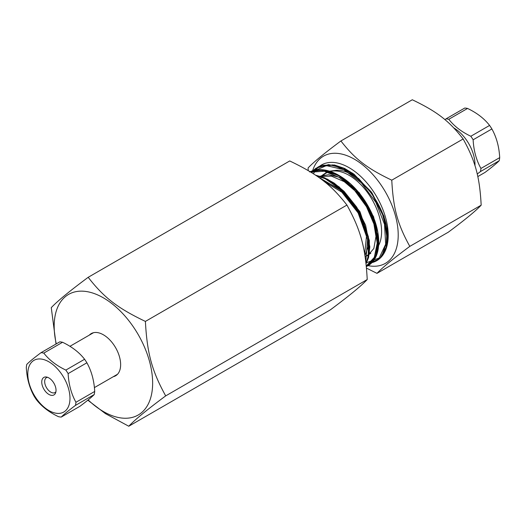 <?xml version="1.0" encoding="UTF-8"?>
<svg xmlns="http://www.w3.org/2000/svg" width="526" height="526" viewBox="0 0 526 526"><rect width="100%" height="100%" fill="white"/><g stroke="black" fill="none" stroke-linecap="round" stroke-linejoin="round"><path stroke-width="0.79" d="M326.192 173.08L320.249 176.512L326.192 173.08A45.893 26.497 60 0 1 328.079 172.153A45.893 26.497 60 0 0 321.688 176.992M329.828 171.561A45.893 26.497 60 0 1 369.666 195.646A45.893 26.497 60 0 1 378.562 245.629A45.893 26.497 60 0 0 369.666 195.646A45.893 26.497 60 0 0 329.828 171.561M324.621 181.832L343.294 193.016L358.712 212.951L366.55 235.589L364.702 254.091M319.979 176.427L331.498 176.144L344.254 181.667L356.556 192.181L366.753 206.179L373.513 221.676L375.972 236.47L373.848 248.463L367.523 255.945M321.596 175.73L327.192 171.903M328.914 171.266L335.706 170.385C358.732 167.853 389.838 210.558 387.57 239.508C387.701 245.169 385.696 250.915 381.554 256.741L387.327 240.099L383.776 217.001L371.573 193.101L353.485 174.224L333.681 165L318.46 166.775L313.194 170.529M310.064 171.693L323.668 170.062L339.204 175.934L354.432 188.393L367.135 205.502L375.505 224.655L378.365 242.94L375.36 257.556L366.339 266.583L369.009 265.124L375.288 257.852L378.312 238.732L371.974 214.759L357.627 191.793L338.54 175.428L319.124 169.694L310.051 171.693M366.03 263.605L368.239 258.069L368.424 236.917L359.429 212.616L343.235 191.096L323.562 177.617L315.725 175.316M322.477 180.155L342.847 190.451L360.014 211.754L368.239 236.384L368.042 247.148L364.932 255.505M319.538 176.295L328.513 174.698L338.731 177.104L359.186 192.601L373.67 216.863L377.162 240.757M313.141 170.542L316.113 168.129L328.625 164.592L343.537 168.32L358.798 178.735L372.27 194.298L382.086 212.714L386.919 231.276L386.156 247.273L379.976 258.351L371.441 262.553M315.876 175.421L327.514 179.557L339.191 187.552L358.962 212.004L368.91 240.527L369.088 253.269L366.017 263.506M368.134 265.663A61.89 35.735 -120 0 0 385.111 191.405A61.89 35.735 -120 0 0 312.635 170.694M312.464 171.259A61.89 35.735 -120 0 0 312.345 171.66M366.484 268.122L376.984 273.356C382.553 267.471 393.494 258.476 409.807 246.378C397.538 224.168 393.29 208.598 391.771 180.181C366.951 168.294 354.991 159.069 340.914 140.968C324.601 153.059 313.66 162.054 308.098 167.945L308.223 170.595M315.896 169.924A55.263 31.902 60 0 1 321.511 164.967A55.263 31.902 60 0 1 373.986 192.345A55.263 31.902 60 0 1 381.554 256.741A55.263 31.902 60 0 1 379.969 258.351A55.263 31.902 60 0 1 376.774 260.686A55.263 31.902 60 0 1 371.146 262.816M313.463 173.83A55.263 31.902 60 0 1 315.087 171.042M391.771 180.181L463.143 138.976C475.419 161.186 479.659 176.756 481.178 205.173C475.616 211.064 464.675 220.052 448.362 232.15L376.984 273.356M340.914 140.968L412.292 99.762C437.113 111.65 449.072 120.875 463.143 138.976M409.807 246.378L481.178 205.173M381.554 256.741A55.263 31.902 60 0 1 379.969 258.351M320.498 178.669A45.893 26.497 60 0 1 320.991 177.933M370.85 253.216A45.893 26.497 60 0 1 369.245 253.848M477.227 174.021L480.448 171.575A35.308 20.383 -120 0 0 480.942 168.458C476.293 160.082 473.689 150.528 473.13 139.784A35.308 20.383 -120 0 0 470.829 136.26C461.44 131.783 454.096 126.122 448.803 119.277A35.308 20.383 -120 0 0 446.009 118.869L464.76 108.04A35.308 20.383 60 0 1 467.555 108.448C476.944 112.926 484.288 118.593 489.588 125.431A35.308 20.383 60 0 1 491.889 128.955C496.537 137.332 499.141 146.892 499.7 157.629A35.308 20.383 60 0 1 499.207 160.746C496.511 163.461 491.777 167.353 484.992 172.429L477.805 176.578M453.826 127.956A29.837 17.226 60 0 1 467.318 141.316A29.837 17.226 60 0 1 474.958 165.683M446.009 118.869L444.95 119.665M480.448 171.575L499.207 160.746M499.7 157.629L480.942 168.458M473.13 139.784L491.889 128.955M489.588 125.431L470.829 136.26M448.803 119.277L467.555 108.448M43.809 353.097L62.561 342.268A35.308 20.383 60 0 0 59.767 341.861L41.008 352.69C34.223 357.765 29.489 361.658 26.793 364.373A35.308 20.383 -120 0 0 26.3 367.49C26.859 378.227 29.463 387.787 34.111 396.163A35.308 20.383 -120 0 0 36.412 399.681C41.712 406.526 49.056 412.193 58.445 416.671A35.308 20.383 -120 0 0 61.24 417.079C63.929 414.37 68.669 410.471 75.455 405.395A35.308 20.383 -120 0 0 75.948 402.278C71.299 393.902 68.696 384.348 68.137 373.605A35.308 20.383 -120 0 0 65.835 370.087C56.446 365.603 49.102 359.942 43.809 353.097A35.308 20.383 -120 0 0 41.008 352.69M69.695 402.219A29.837 17.226 60 0 1 44.776 407.696A29.837 17.226 60 0 1 28.332 368.844A29.837 17.226 60 0 1 53.008 364.656A29.837 17.226 60 0 1 69.695 402.219M41.843 380.739A10.106 5.832 60 0 1 46.341 376.997A10.106 5.832 60 0 1 53.941 383.257A10.106 5.832 60 0 1 55.565 392.975A10.106 5.832 60 0 1 47.018 393.053A10.106 5.832 60 0 1 41.843 380.739M47.544 377.293A8.587 4.958 -120 0 0 46.452 377.661A8.587 4.958 -120 0 0 44.756 380.482A8.587 4.958 -120 0 0 47.965 389.727A8.587 4.958 -120 0 0 55.039 392.541A8.587 4.958 -120 0 0 55.907 391.778M62.561 342.268C71.95 346.752 79.294 352.413 84.587 359.258A35.308 20.383 60 0 1 86.895 362.782C91.544 371.152 94.147 380.712 94.706 391.449A35.308 20.383 60 0 1 94.213 394.566C91.517 397.281 86.777 401.174 79.991 406.25L61.24 417.079M84.587 359.258L65.835 370.087M68.137 373.605L86.895 362.782M94.706 391.449L75.948 402.278M75.455 405.395L94.213 394.566M165.69 395.887C147.339 409.498 135.031 419.617 128.771 426.238L330.302 309.886C348.659 296.276 360.961 286.164 367.227 279.536C365.511 247.568 360.737 230.053 346.936 205.068C331.104 184.705 317.645 174.33 289.727 160.949L88.19 277.301C104.023 297.663 117.482 308.039 145.4 321.419C147.116 353.387 151.889 370.902 165.69 395.887L367.227 279.536M128.771 426.238L105.437 413.62L87.829 400.181M145.4 321.419L346.936 205.068M56.032 344.017L51.265 307.651C57.531 301.023 69.84 290.911 88.19 277.301M88.144 399.924A69.623 40.193 -120 0 0 120.625 417.894A69.623 40.193 -120 0 0 149.89 362.808A69.623 40.193 -120 0 0 88.197 291.851A69.623 40.193 -120 0 0 56.269 343.879M89.302 335.134A24.367 14.07 60 0 1 105.594 336.226A24.367 14.07 60 0 1 119.553 357.062A24.367 14.07 60 0 1 113.3 376.701M315.791 175.362L327.507 179.208L339.342 187.078L359.403 211.662L369.337 240.454L369.344 253.223L365.997 263.322M323.431 170.023L337.166 174.415L350.967 184.271L363.236 198.361L372.526 214.95L377.76 231.966L378.385 247.305L374.374 259.081L366.26 265.801M314.798 170.128L317.526 168.024M332.353 164.862L352.44 173.087L371.132 191.74L383.862 215.976L387.57 239.508M318.283 177.071L339.993 189.807L358.134 212.938L367.582 239.521L365.794 261.6M310.833 172.166L324.345 171.246L339.533 177.492L354.268 189.939L366.497 206.738L374.505 225.404L377.208 243.17L374.302 257.398L366.28 265.978M312.707 171.555L326.396 165.618L343.728 169.668L361.362 182.824L375.886 202.379L384.519 224.326L385.663 244.202L379.213 257.944L366.596 262.73M365.11 256.603L370.712 253.368L365.11 256.603M318.46 166.775L322.274 165.322L334.437 164.986L344.523 168.392L354.037 174.191L371.935 192.845L384.039 216.456L387.642 239.429L386.61 246.569L383.204 254.604M369.009 265.124C376.189 260.074 379.391 251.119 378.615 238.252C377.576 226.108 373.144 213.839 365.32 201.451C360.474 193.943 354.892 187.499 348.58 182.134C334.043 170.312 321.024 166.913 309.538 171.936M366.043 263.743L368.568 257.543L369.817 246.845L365.629 225.273L356.727 207.152L344.083 191.359L334.122 183.068L324.463 177.729L315.449 175.132M367.036 266.261L366.339 266.583M313.115 170.549L316.113 168.129M94.384 387.616L117.515 374.262M69.932 346.318L93.516 332.695"/></g></svg>
